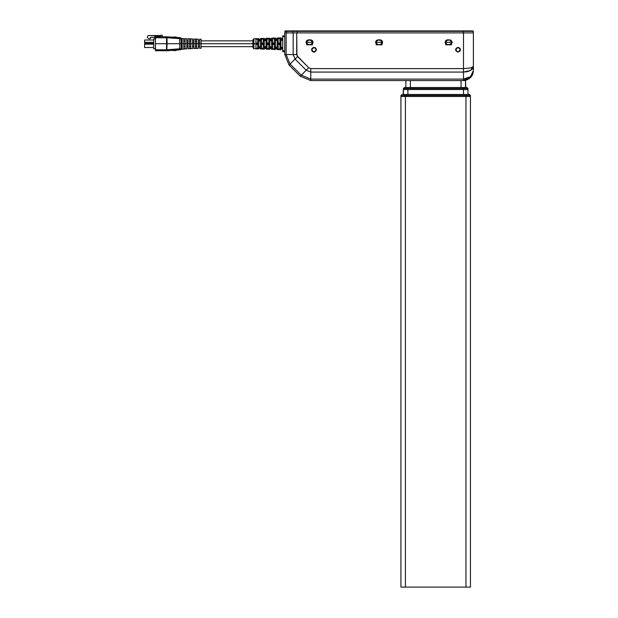 <?xml version="1.0" encoding="UTF-8"?>
<svg xmlns="http://www.w3.org/2000/svg" width="618" height="618" viewBox="0 0 618 618"><rect width="100%" height="100%" fill="white"/><g stroke="black" fill="none" stroke-linecap="round" stroke-linejoin="round"><path stroke-width="0.93" d="M316.354 49.301L315.342 47.787L314.014 47.385L312.693 47.787L311.812 48.853L311.812 50.684L314.014 52.151L311.634 49.772L314.014 47.385L315.698 48.088L316.354 50.236L314.925 51.974L313.55 52.105L312.329 51.456L311.681 49.309L312.693 47.787L314.014 47.385L316.401 49.772L314.014 52.151L314.925 51.974M458.494 47.431L456.053 48.443L455.698 49.309L456.71 47.787L458.942 47.571L460.371 49.309L460.016 51.093L458.031 52.151L455.651 49.772L458.031 47.385L460.418 49.772L458.031 52.151L456.053 51.093L458.031 52.151L460.062 51.016M455.698 50.236L455.829 50.684M467.293 79.807L470.514 77.652L467.293 79.807L463.492 80.564L310.754 80.564L300.217 76.199L289.077 65.06L284.713 54.523L284.713 32.885L473.427 32.885L473.427 70.63L472.67 74.43L473.427 70.637L470.514 76.624L463.492 79.104L310.754 79.104L310.754 80.564L463.492 80.564L463.492 79.104L310.754 79.104L301.244 75.172L300.217 76.199L310.754 80.564L310.754 72.082L463.492 72.082L463.5 80.564L470.514 77.652L473.411 71.109M472.67 74.43L470.514 77.652L472.662 74.454L473.427 70.63L473.427 66.512L472.67 68.644L470.514 70.452L467.293 71.657L463.492 72.082L463.492 68.575L310.754 68.575L310.754 72.082L306.211 70.205L301.244 75.172L290.105 64.033L289.077 65.06L300.217 76.199L301.244 75.172L310.754 79.104L310.754 72.082L463.492 72.082L463.492 79.104L467.293 78.463L470.514 76.624L472.67 73.874L473.403 71.279M472.979 73.581L469.386 78.625L463.5 80.564L465.478 80.564L463.492 80.564M470.947 70.197L472.67 68.644L473.427 66.512L473.427 32.885L463.492 32.885L463.492 68.575L470.514 67.972L473.427 66.512L470.514 67.972L463.492 68.575L463.492 32.885L296.702 32.885L296.926 55.635L308.691 67.717L301.244 75.172L290.105 64.033L286.173 54.523L284.713 54.523L289.077 65.06L295.072 59.065L306.211 70.205L310.754 72.082L310.754 68.575L308.691 67.717L310.754 68.575L463.492 68.575L463.492 72.082L470.514 70.452L473.427 66.512M467.185 78.501L464.056 79.096M382.503 41.839L380.062 39.838L382.55 42.325L380.062 44.805L377.59 44.759L376.323 44.079L375.644 42.804L375.783 41.375L376.702 40.255L380.549 39.884L381.824 40.564L382.503 41.839L382.357 43.275L381.445 44.388L378.077 44.805L375.597 42.325L378.077 39.838L375.597 42.325L378.077 44.805L376.03 44.805L378.077 44.805M312.978 41.839L310.537 39.838L313.025 42.325L310.537 44.805L308.065 44.759L306.798 44.079L306.119 42.804L306.258 41.375L307.177 40.255L311.024 39.884L312.299 40.564L312.978 41.839L312.832 43.275L311.92 44.388L308.552 44.805L306.072 42.325L308.552 39.838L306.798 40.564L306.258 43.268L308.552 44.805L306.505 44.805L308.552 44.805M449.587 44.805L451.642 44.805L449.595 44.805L452.075 42.325L449.587 39.838L452.075 42.325L449.587 44.805L447.115 44.759L445.539 43.7L445.308 41.375L446.227 40.255L447.602 39.838L450.97 40.255L452.028 41.839L451.882 43.275L450.537 44.62L447.602 44.805L445.122 42.325L447.123 39.884L445.169 41.839L445.169 42.804L446.219 44.388L447.602 44.805L445.555 44.805L447.602 44.805M296.702 32.885L293.195 32.885L293.195 54.523L296.702 54.523L296.702 32.885M286.173 32.885L293.195 32.885L293.195 54.523L286.173 54.523L286.173 32.885L284.713 32.885L284.713 54.523L286.173 54.523L286.173 32.885M296.702 54.523L286.173 54.523L290.105 64.033L295.072 59.065L293.195 54.523L295.072 59.065L306.211 70.205L308.691 67.717L297.559 56.586L295.072 59.065L297.559 56.586L296.702 54.523M382.503 42.804L382.357 43.275M375.644 42.804L375.644 41.839M312.978 42.804L313.025 42.325M306.119 42.804L306.119 41.839M460.016 51.093L460.402 50.004M316.354 50.228L314.933 51.974M311.812 50.684L311.634 49.772M452.028 41.839L452.075 42.325M452.028 42.804L451.882 43.275M470.947 67.872L473.334 66.79M460.371 49.309L459.97 48.382M380.062 44.805L382.117 44.805L380.07 44.805L381.437 44.388M381.445 44.388L382.125 43.708M382.133 43.7L382.55 42.325M378.077 39.838L380.062 39.838M310.537 44.805L312.592 44.805L311.487 44.62M311.495 44.612L312.832 43.275M308.552 39.838L310.537 39.838M460.008 48.443L458.502 47.431M316.401 49.764L316.354 49.309M447.602 39.838L449.587 39.838M285.23 30.915L472.778 30.9L473.28 31.394L472.778 30.9L463.345 30.9L463.345 31.394L473.28 31.394L463.345 31.394L463.345 30.9L297.25 30.9L297.25 31.394L463.345 31.394L463.345 32.885L463.345 31.394L297.25 31.394L297.25 30.9L293.388 30.9L293.032 31.394L297.25 31.394L293.032 31.394L293.388 30.9L286.961 30.9L286.613 31.394L293.032 31.394L293.032 32.885L293.032 31.394L286.613 31.394L286.961 30.9L285.361 30.9L284.867 31.394L286.613 31.394L286.613 32.885L286.613 31.394L284.991 31.07M285.361 30.9L284.867 31.394L285.361 30.9M473.28 32.885L473.28 31.394L473.28 32.885M297.25 32.885L297.25 31.394L297.25 32.885M284.867 31.394L284.867 32.885L284.867 31.394M311.843 44.257L310.537 44.658L307.254 44.264L306.219 42.325L308.552 39.985L306.698 40.904M306.265 42.781L306.219 42.325L312.87 42.325L311.835 40.379L308.552 39.985L310.537 39.985L312.87 42.325L312.19 43.971L312.693 43.214L311.835 44.264L310.537 44.658M312.484 43.615L312.484 41.027L311.959 40.471M311.433 40.162L310.993 40.031M306.907 40.672L306.219 42.325L312.87 42.325L312.693 43.214M381.87 40.842L380.062 39.985L382.395 42.325L381.715 43.971L380.062 44.658L380.812 44.535M382.218 43.214L381.916 43.747M375.922 43.214L375.744 42.325L378.077 39.985L377.189 40.162L376.138 41.027L376.424 43.971L375.744 42.325L382.395 42.325L381.715 40.672M377.621 40.031L376.424 40.672L375.744 42.325L382.395 42.325L382.357 42.781M380.518 44.612L377.189 44.481L376.138 43.615M451.882 42.781L451.534 43.615L451.534 41.027L449.587 39.985L451.92 42.325L450.885 44.264L447.602 44.658L445.663 43.615L445.269 42.325L447.602 39.985L445.949 40.672L445.315 42.773M445.315 41.87L445.269 42.325L451.92 42.325L451.534 41.027M310.537 39.985L307.254 40.379M306.613 41.027L306.397 43.214M382.009 43.615L382.009 41.027M381.36 40.379L378.077 39.985M376.779 44.264L377.621 44.612L376.779 44.264M445.447 41.429L445.663 43.615L447.146 44.612L446.304 44.264M450.885 40.379L449.587 39.985L446.304 40.379M449.587 44.658L450.483 44.481M451.534 43.615L450.885 44.264M311.433 44.481L310.993 44.612M307.254 44.264L306.899 43.971M312.693 41.429L312.484 41.027M308.096 40.031L307.664 40.162M306.397 41.429L306.265 41.87M381.715 43.971L381.36 44.264M378.077 44.658L377.621 44.612M382.357 41.87L382.218 41.429M380.958 40.162L380.518 40.031M377.189 40.162L376.779 40.379M376.138 41.027L375.922 41.429M445.447 43.214L445.269 42.325L451.92 42.325L451.882 41.87M450.483 40.162L450.043 40.031M447.602 44.658L447.146 44.612M465.779 87.517L465.478 80.564L465.478 87.517L464.775 87.517L466.969 87.517L467.965 88.505L466.945 87.517M461.013 80.564L461.013 87.517L461.013 80.564M410.36 87.517L410.36 80.564L410.36 87.517M405.887 80.564L405.887 87.517L405.887 80.564M252.932 39.753L252.932 43.762L253.89 43.762L253.89 38.756L253.89 43.762L258.703 43.762L258.703 40.147L260.495 40.108L260.495 43.762L264.265 43.762L264.265 40.031L266.049 39.992L266.049 43.762L269.827 43.762L269.827 39.907L271.611 39.869L271.611 43.762L275.381 43.762L275.381 39.791L277.173 39.753L277.173 43.762L280.935 43.762L277.173 43.762L277.173 39.753L275.381 39.791L275.381 47.733L277.173 47.771L277.173 43.762L277.173 47.771L275.381 47.733L275.381 43.762L271.611 43.762L271.611 39.869L269.827 39.907L269.827 47.617L271.611 47.656L271.611 43.762L271.611 47.656L269.827 47.617L269.827 43.762L266.049 43.762L266.049 39.992L264.265 40.031L264.265 47.493L266.049 47.532L266.049 43.762L266.049 47.532L264.265 47.493L264.265 43.762L260.495 43.762L260.495 40.108L258.703 40.147L258.703 47.377L260.495 47.416L260.495 43.762L260.495 47.416L258.703 47.377L258.703 43.762L253.89 43.762L253.89 48.768L253.89 43.762L201.089 43.762L252.932 43.762L252.932 47.771L252.932 39.753L253.89 38.756L258.703 38.602L258.703 40.077L258.703 38.602M280.943 47.107L280.943 39.815M280.943 39.374L280.943 37.86L277.173 37.984L277.173 39.606L275.381 39.652L275.381 38.046L275.381 39.652L277.173 39.606L277.173 37.984M282.727 39.459L280.943 39.506M280.935 39.676L282.727 39.637M260.495 40.031L258.703 40.077L260.495 40.031L260.495 38.54L260.495 40.031M264.265 39.938L264.265 38.416L264.265 39.938L266.049 39.892L264.265 39.938M266.049 38.355L266.049 39.892L266.049 38.355L269.827 38.231L269.827 39.791L269.827 38.231M271.611 39.745L269.827 39.791L271.611 39.745L271.611 38.169L271.611 39.745M278.162 38.007L279.946 37.945L279.946 42.997L278.162 43.005L278.162 38.007L278.162 43.005L279.946 42.997L279.946 37.945L278.162 38.007M272.6 38.185L274.392 38.131L274.392 43.021L272.6 43.028L272.6 38.185L272.6 43.028L274.392 43.021L274.392 38.131L272.6 38.185M267.046 38.37L268.83 38.308L268.83 43.044L267.046 43.051L267.046 38.37L267.046 43.051L268.83 43.044L268.83 38.308L267.046 38.37M261.484 38.555L263.276 38.494L263.276 43.067L261.484 43.075L261.484 38.555L261.484 43.075L263.276 43.067L263.276 38.494L261.484 38.555M255.929 38.733L257.714 38.679L257.714 43.09L255.929 43.098L255.929 38.733L255.929 43.098L257.714 43.09L257.714 38.679L255.929 38.733M195.334 46.466L196.601 46.466L195.334 46.466M182.14 39.22L182.086 43.762L195.334 43.762L195.334 39.173L196.601 39.228L196.601 43.762L195.334 43.762L195.334 39.173L196.601 39.228L196.601 43.762L201.089 43.762L201.089 39.282L199.583 39.228L199.583 42.758L198.308 42.758L198.308 39.181L193.82 39.011L193.82 42.758L192.553 42.758L192.553 38.965L188.065 38.795L188.065 42.758L186.791 42.758L186.791 38.749L186.791 42.758L188.065 42.758L188.065 38.795M181.059 38.146L180.294 37.729L181.228 38.733L179.73 38.664L179.73 43.762L166.574 43.762L166.559 49.741L166.574 43.762L155.388 43.762L167.069 43.762L167.053 37.791L181.167 38.725L180.263 37.729L181.228 38.733L179.544 37.675L179.73 38.664L167.053 37.791L167.069 43.762L166.574 43.762L166.559 37.783L155.497 37.783L155.388 43.762L155.512 36.802L166.559 36.802L155.512 36.802L155.497 37.783L166.559 37.783L166.875 36.802L166.574 43.762L182.086 43.762L182.132 39.189M190.846 39.004L190.846 48.521L189.571 48.567L189.571 38.957L190.846 39.004L190.846 48.521L189.571 48.567L189.571 38.957L190.846 39.004M185.083 38.779L185.083 48.745L183.809 48.791L183.809 38.733L185.083 38.779L185.083 48.745L183.809 48.791L183.809 38.733L185.083 38.779M181.051 38.146L181.908 38.695L186.791 38.749M201.089 39.282L201.089 48.243L201.089 43.762L196.601 43.762L196.601 48.297L195.334 48.351L195.334 43.762L181.167 43.762L181.228 46.775L182.171 46.296L182.086 43.762L182.171 46.296L181.228 46.775L181.228 40.749L182.171 41.228L181.228 40.749L181.167 43.762L179.73 43.762L180.641 43.762L179.73 43.762L179.544 37.675L166.875 36.802L180.302 37.729M183.809 40.95L185.083 40.95L183.809 40.95M183.809 46.574L185.083 46.574L183.809 46.574M189.571 40.95L190.846 40.95L189.571 40.95M189.571 46.574L190.846 46.574L189.571 46.574M173.071 36.887L172.855 37.219L173.071 36.887M173.241 50.282L173.071 50.637L173.241 50.282M181.089 38.216L181.908 38.695L181.19 38.455M175.651 37.412L175.999 36.887L175.651 37.412M176.277 37.451L175.999 36.887L176.277 37.451M174.701 37.343L175.01 36.887L174.701 37.343M175.249 37.381L175.01 36.887L175.249 37.381M173.797 37.281L174.067 36.887L173.797 37.281M174.268 37.312L174.067 36.887L174.268 37.312M196.601 41.058L195.334 41.058L196.601 41.058M181.228 39.637L181.228 40.749L181.228 38.725L182.171 39.529L181.12 38.277M192.553 44.766L193.82 44.766L193.82 48.513L193.82 44.766L192.553 44.766L192.553 48.559L192.553 44.766M186.791 44.766L188.065 44.766L188.065 48.729L188.065 44.766L186.791 44.766L186.791 48.776L186.791 44.766M192.553 38.965L192.553 42.758L193.82 42.758L193.82 39.011M181.12 49.247L180.294 49.795L181.228 48.791L180.263 49.795L166.875 50.722L155.512 50.722L155.497 49.741L155.512 50.722L166.559 50.722L166.559 49.741L155.497 49.741L155.388 43.762L155.497 49.741L166.559 49.741L166.559 50.722L166.559 49.741L166.991 49.741L166.682 50.722L179.544 49.849L179.73 48.861L167.053 49.734L166.806 50.722L167.069 43.762L166.806 50.722L167.053 49.734L179.73 48.861L179.73 43.762L179.73 48.861L181.167 48.799L179.73 48.861L179.544 49.849L182.171 47.995L182.171 46.296L181.823 48.961L182.171 47.995L181.228 48.791L181.228 46.775L181.089 49.301L181.908 48.83L181.089 49.301L181.228 47.887M199.583 48.297L199.583 44.766L199.583 48.297L201.089 48.243M198.308 44.766L199.583 44.766L198.308 44.766L198.308 48.343L198.308 44.766M199.583 39.228L199.583 42.758L198.308 42.758L198.308 39.181M195.334 48.351L195.334 43.762L196.601 43.762L196.601 48.297L195.334 48.351M175.01 50.637L174.701 50.182L175.01 50.637L175.249 50.143L175.01 50.637M175.999 50.637L175.651 50.112L175.999 50.637L176.277 50.073L175.999 50.637M174.067 50.637L173.797 50.243L174.067 50.637L174.268 50.212L174.067 50.637M180.641 43.762L180.247 43.762L180.641 43.762M166.574 43.762L167.061 43.762L166.574 43.762M150.383 37.358L154.902 37.358L150.383 37.358L150.383 38.695L150.383 37.358M160.665 35.52L148.297 35.52L147.401 36.416L147.401 37.505L148.745 38.695L150.383 38.695L148.745 38.695L147.401 37.505L147.401 36.416L148.297 35.52L160.665 35.875L160.665 35.218L162.202 35.218L160.665 35.218L160.17 36.369L160.665 35.875L160.17 36.369L154.902 36.369L160.17 36.369M144.573 43.368L153.712 43.368L144.573 43.368L144.573 39.985L153.712 39.985L144.573 39.985L144.573 43.368M153.712 42.372L144.573 42.372L153.712 42.372M144.573 47.54L144.573 44.156L153.712 44.156L144.573 44.156L144.573 47.54L153.712 47.54L144.573 47.54M153.712 48.629L155.481 48.83L153.712 48.629L153.712 38.895L153.712 48.814L155.481 48.83M162.202 36.802L162.202 35.218L162.202 36.802M154.902 36.369L154.902 38.895L154.902 36.369M155.473 38.895L153.712 38.895L155.473 38.895M280.935 39.714L282.727 39.676L280.935 39.714M282.727 47.849L280.935 47.81L282.727 47.849M280.943 47.354L282.727 47.393L280.951 47.169M280.943 40.17L282.727 40.317L280.951 40.355M282.727 51.711L284.713 51.711L282.727 51.711L282.727 50.715L282.727 51.711M284.713 50.715L282.727 50.715L282.727 36.81L284.713 36.81L282.727 36.81L282.727 35.813L282.727 50.715L284.713 50.715M284.713 35.813L282.727 35.813L284.713 35.813M280.943 43.762L280.943 47.71L280.943 43.762M255.929 48.196L257.714 48.258L255.929 48.196M261.484 48.382L263.276 48.436L261.484 48.382M267.046 48.567L268.83 48.621L267.046 48.567M272.6 48.745L274.392 48.807L272.6 48.745M279.946 48.984L278.162 48.93L279.946 48.984L279.946 48.49M280.943 47.849L282.727 47.887L282.727 47.347L280.943 47.308M275.381 47.053L277.173 47.092L275.381 47.053M277.173 47.223L275.381 47.184L277.173 47.223M269.827 46.937L271.611 46.976L269.827 46.937M271.611 47.107L269.827 47.068L271.611 47.107M264.265 46.813L266.049 46.852L264.265 46.813M266.049 46.991L264.265 46.953L266.049 46.991M258.703 46.698L260.495 46.736L258.703 46.698M260.495 46.868L258.703 46.829L260.495 46.868M260.495 40.973L258.71 41.012L260.495 40.973M264.265 40.711L266.049 40.672L264.265 40.711M266.049 40.533L264.265 40.572L266.049 40.533M271.611 40.734L269.827 40.773L271.611 40.734M275.381 40.471L277.173 40.433L275.381 40.471M277.173 40.301L275.381 40.34L277.173 40.301M282.727 40.178L280.951 40.216M279.946 38.54L278.162 38.594L279.946 38.54M274.392 38.718L272.6 38.779L274.392 38.718M268.83 38.903L267.046 38.957L268.83 38.903M263.276 39.088L261.484 39.143L263.276 39.088M257.714 39.266L255.929 39.328L257.714 39.266M255.929 44.426L255.929 48.791L255.929 44.426L257.714 44.434L255.929 44.426M257.714 48.845L257.714 44.434L257.714 48.845L255.929 48.791L257.714 48.845M258.703 47.447L258.703 48.922L258.703 47.447L260.495 47.493L258.703 47.447M260.495 48.984L260.495 47.493L260.495 48.984L264.265 49.108L264.265 47.586L264.265 49.108M261.484 44.45L261.484 48.969L261.484 44.45L263.276 44.457L261.484 44.45M263.276 49.031L263.276 44.457L263.276 49.031L261.484 48.969L263.276 49.031M266.049 47.632L264.265 47.586L266.049 47.632L266.049 49.17L266.049 47.632M267.046 44.473L267.046 49.154L267.046 44.473L268.83 44.481L267.046 44.473M268.83 49.216L268.83 44.481L268.83 49.216L267.046 49.154L268.83 49.216M269.827 47.733L269.827 49.293L269.827 47.733L271.611 47.779L269.827 47.733M271.611 49.355L271.611 47.779L271.611 49.355L275.381 49.479L275.381 47.872L275.381 49.479M272.6 44.496L272.6 49.34L272.6 44.496L274.392 44.504L272.6 44.496M274.392 49.394L274.392 44.504L274.392 49.394L272.6 49.34L274.392 49.394M277.173 47.918L275.381 47.872L277.173 47.918L277.173 49.54L277.173 47.918M279.946 49.579L278.162 49.517L278.162 44.519L278.162 49.517L279.946 49.579L279.946 44.527L278.162 44.519L279.946 44.527L279.946 49.579L278.162 49.517L279.946 49.579M278.162 47.995L278.162 46.064M279.946 46.829L279.946 47.486M280.943 48.019L282.727 48.065M277.173 49.54L280.943 49.664L280.943 48.15M405.493 87.517L464.775 87.517L463.492 87.517L463.492 88.505L467.965 88.505L463.492 88.505L463.492 87.517L406.69 87.517M404.396 87.517L405.416 87.517L404.396 87.517L403.407 88.505L463.492 88.505L463.492 89.502L403.407 89.502L407.872 89.502L407.872 87.517L407.872 88.505L403.407 88.505L404.427 87.517M406.482 87.517L405.593 87.517M467.965 89.502L407.872 89.502L407.872 88.505L463.492 88.505L463.492 89.502L467.965 89.502L467.965 88.505L467.965 89.502L463.492 89.502L467.965 89.502L467.965 94.469L467.965 89.502M466.188 87.517L463.492 87.517M407.872 87.517L405.416 87.517M404.002 94.469L403.407 94.469L403.407 88.505L403.407 89.502L463.492 89.502L463.492 94.469L463.492 89.502L403.407 89.502L403.106 94.469M407.872 94.469L407.872 89.502L407.872 94.469M403.006 94.469L469.456 94.469L470.445 95.458L469.456 94.469M468.259 94.469L404.211 94.469M470.445 96.454L400.92 96.454L405.393 96.454L405.393 95.458L465.98 95.458L465.98 94.469L465.98 95.458L470.445 95.458L465.98 95.458L465.98 96.454L405.393 96.454L405.393 94.469L405.393 95.458L400.92 95.458L465.98 95.458L465.98 96.454L470.445 96.454L470.445 95.458L470.445 96.454L465.98 96.454L465.98 587.1L405.393 587.1L405.393 96.454L465.98 96.454L465.98 587.1L470.445 587.1L470.445 96.454L400.92 96.454L405.393 96.454L405.393 587.1L470.445 587.1L470.445 96.454M405.393 94.469L402.936 94.469M401.916 94.469L400.92 95.458L401.939 94.469M468.676 94.469L465.98 94.469M400.92 95.458L400.92 587.1L405.393 587.1L400.92 587.1L400.92 95.458M260.495 38.54L264.265 38.416M271.611 38.169L275.381 38.046M201.089 40.881L252.932 40.881M186.791 40.881L188.065 40.881M181.051 49.378L186.791 48.776M198.308 48.343L193.82 48.513M192.553 48.559L188.065 48.729M186.791 46.644L188.065 46.644M192.553 46.644L193.82 46.644M199.583 40.881L198.308 40.881M193.82 40.881L192.553 40.881M198.308 46.644L199.583 46.644M201.089 46.644L252.932 46.644M280.943 49.069L282.727 49.123M282.727 38.401L280.943 38.455M258.703 48.328L260.495 48.389M264.265 48.513L266.049 48.575M269.827 48.698L271.611 48.752M275.381 48.884L277.173 48.938M258.703 39.197L260.495 39.135M264.265 39.011L266.049 38.949M269.827 38.826L271.611 38.772M275.381 38.64L277.173 38.586M252.932 47.771L253.89 48.768L258.703 48.922M269.827 49.293L266.049 49.17"/></g></svg>
